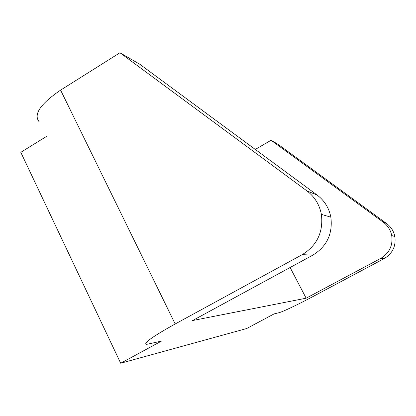 <?xml version="1.0" encoding="UTF-8"?>
<svg xmlns="http://www.w3.org/2000/svg" width="416" height="416" viewBox="0 0 416 416"><rect width="100%" height="100%" fill="white"/><g stroke="black" fill="none" stroke-linecap="round" stroke-linejoin="round"><path stroke-width="0.62" d="M255.278 149.438L271.066 140.27L383.271 222.196C387.785 225.586 390.603 230.048 391.726 235.581C393.006 245.56 389.355 253.162 380.765 258.388L306.15 298.194L290.113 267.504M306.15 298.194L192.608 320.538L312.827 255.148C326.872 246.433 332.883 233.787 330.866 217.209C329.061 208.026 324.501 200.652 317.179 195.094L139.776 64.241L119.954 52.764L306.904 190.882C314.652 196.773 319.472 204.594 321.381 214.344C323.502 231.951 317.127 245.388 302.255 254.644L175.188 323.965C152.667 336.528 143.062 343.351 146.38 344.427L161.455 341.104L120.687 363.236L246.698 328.526L274.134 313.877L278.907 312.728C282.438 311.932 298.002 304.543 312.052 297.034L384.249 258.554C392.553 253.505 396.089 246.163 394.846 236.522C393.754 231.176 391.03 226.866 386.667 223.584L277.992 144.279L271.066 140.27M119.954 52.764L60.601 90.126C40.222 104.01 33.124 114.624 39.302 121.966M46.311 136.536L20.8 152.329L120.687 363.236M175.188 323.965L60.601 90.126M302.255 254.644L312.827 255.148M380.765 258.388L384.249 258.554M383.271 222.196L386.667 223.584M306.904 190.882L317.179 195.094M391.726 235.581L394.846 236.522M321.381 214.344L330.866 217.209"/></g></svg>
